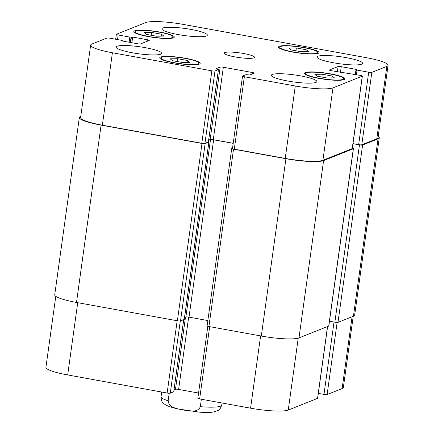 <?xml version="1.0" encoding="UTF-8"?>
<svg xmlns="http://www.w3.org/2000/svg" width="434" height="434" viewBox="0 0 434 434"><rect width="100%" height="100%" fill="white"/><g stroke="black" fill="none" stroke-linecap="round" stroke-linejoin="round"><path stroke-width="0.65" d="M201.36 399.237L200.334 406.658C197.698 413.255 188.893 410.743 183.365 410.049C177.924 408.752 168.869 408.02 168.153 400.81L169.206 393.253M243.642 53.507A15.315 2.365 -172.1 0 1 254.519 57.321A15.315 2.365 -172.1 0 1 239.031 57.559A15.315 2.365 -172.1 0 1 224.188 53.111A15.315 2.365 -172.1 0 1 243.642 53.507M151.65 32.431L161.453 34.215L163.851 36.103L156.452 36.206L146.649 34.427L144.245 32.539L151.65 32.431L151.254 35.262M161.453 34.215L161.182 36.141M177.555 58.709L187.358 60.489L189.761 62.377L182.356 62.485L172.553 60.7L170.155 58.812L177.555 58.709L177.164 61.541M187.358 60.489L187.092 62.415M322.256 74.219L332.059 76.004L334.462 77.892L327.057 77.995L317.254 76.216L314.856 74.328L322.256 74.219L321.865 77.051M332.059 76.004L331.793 77.93M296.351 47.946L306.154 49.731L308.552 51.619L301.153 51.722L291.35 49.943L288.946 48.055L296.351 47.946L295.955 50.778M306.154 49.731L305.883 51.657M330.019 73.975A19.139 2.957 7.9 0 0 305.699 73.482A19.139 2.957 7.9 0 0 324.252 79.037A19.139 2.957 7.9 0 0 343.619 78.738A19.139 2.957 7.9 0 0 330.019 73.975M330.372 73.829A20.42 3.152 -172.1 0 1 344.884 78.917A20.42 3.152 -172.1 0 1 324.225 79.232A20.42 3.152 -172.1 0 1 304.435 73.303A20.42 3.152 -172.1 0 1 330.372 73.829M185.318 58.46A19.139 2.957 7.9 0 0 160.998 57.966A19.139 2.957 7.9 0 0 179.551 63.521A19.139 2.957 7.9 0 0 198.918 63.228A19.139 2.957 7.9 0 0 185.318 58.46M185.676 58.313A20.42 3.152 -172.1 0 1 200.183 63.402A20.42 3.152 -172.1 0 1 179.524 63.717A20.42 3.152 -172.1 0 1 159.734 57.787A20.42 3.152 -172.1 0 1 185.676 58.313M159.408 32.187A19.139 2.957 7.9 0 0 135.088 31.687A19.139 2.957 7.9 0 0 153.641 37.248A19.139 2.957 7.9 0 0 173.009 36.95A19.139 2.957 7.9 0 0 159.408 32.187M159.766 32.04A20.42 3.152 -172.1 0 1 174.273 37.129A20.42 3.152 -172.1 0 1 153.614 37.443A20.42 3.152 -172.1 0 1 133.824 31.514A20.42 3.152 -172.1 0 1 159.766 32.04M304.109 47.697A19.139 2.957 7.9 0 0 279.789 47.203A19.139 2.957 7.9 0 0 298.342 52.764A19.139 2.957 7.9 0 0 317.71 52.465A19.139 2.957 7.9 0 0 304.109 47.697M304.467 47.556A20.42 3.152 -172.1 0 1 318.974 52.644A20.42 3.152 -172.1 0 1 298.315 52.959A20.42 3.152 -172.1 0 1 278.525 47.029A20.42 3.152 -172.1 0 1 304.467 47.556M300.534 75.874A22.969 3.548 -172.1 0 1 316.858 81.592A22.969 3.548 -172.1 0 1 293.617 81.95A22.969 3.548 -172.1 0 1 271.353 75.277A22.969 3.548 -172.1 0 1 300.534 75.874M346.261 57.641A22.969 3.548 -172.1 0 1 362.585 63.364A22.969 3.548 -172.1 0 1 339.345 63.717A22.969 3.548 -172.1 0 1 317.08 57.049A22.969 3.548 -172.1 0 1 346.261 57.641M191.036 29.431A22.969 3.548 -172.1 0 1 207.354 35.149A22.969 3.548 -172.1 0 1 184.114 35.507A22.969 3.548 -172.1 0 1 161.849 28.839A22.969 3.548 -172.1 0 1 191.036 29.431M145.303 47.664A22.969 3.548 -172.1 0 1 161.627 53.382A22.969 3.548 -172.1 0 1 138.386 53.74A22.969 3.548 -172.1 0 1 116.122 47.067A22.969 3.548 -172.1 0 1 145.303 47.664M116.453 34.248A2.55 0.396 7.9 0 0 116.35 34.34A2.55 0.396 7.9 0 0 118.162 34.975L129.804 37.091L132.674 37.069L147.468 39.76A2.55 0.396 -172.1 0 1 149.28 40.395A2.55 0.396 -172.1 0 1 149.177 40.487L140.605 43.905A2.55 0.396 -172.1 0 1 137.464 43.747L122.67 41.062L121.661 40.335L110.019 38.219A2.55 0.396 7.9 0 0 106.878 38.067L91.872 44.046A30.624 4.731 7.9 0 0 90.641 45.125A30.624 4.731 7.9 0 0 112.406 52.753L211.846 70.829A2.55 0.396 7.9 0 0 214.987 70.986L218.459 69.581L215.834 68.816L220.195 67.08A2.55 0.396 -172.1 0 1 223.331 67.232L252.442 72.521A2.55 0.396 -172.1 0 1 254.253 73.162A2.55 0.396 -172.1 0 1 254.15 73.248L249.794 74.984L246.067 74.643L242.639 76.01A2.55 0.396 7.9 0 0 242.535 76.096A2.55 0.396 7.9 0 0 244.347 76.737L295.283 85.992A30.624 4.731 7.9 0 0 332.965 87.863L362.254 76.183A2.55 0.396 7.9 0 0 362.357 76.091A2.55 0.396 7.9 0 0 360.546 75.456L331.24 70.671A2.55 0.396 -172.1 0 1 329.428 70.037A2.55 0.396 -172.1 0 1 329.531 69.945L338.102 66.527A2.55 0.396 -172.1 0 1 341.243 66.684L356.037 69.369L357.046 70.096L368.694 72.212A2.55 0.396 7.9 0 0 371.829 72.364L386.835 66.386A30.624 4.731 7.9 0 0 388.067 65.301A30.624 4.731 7.9 0 0 366.307 57.673L183.425 24.44A30.624 4.731 7.9 0 0 145.743 22.568L116.453 34.248M318.334 393.372L323.981 394.397A2.55 0.396 7.9 0 0 327.122 394.555L342.128 388.576A30.624 4.731 7.9 0 0 343.359 387.491L353.238 316.283M207.821 326.265L197.828 398.287A2.55 0.396 7.9 0 0 199.64 398.927L250.575 408.182A30.624 4.731 7.9 0 0 288.257 410.054L317.547 398.374A2.55 0.396 7.9 0 0 317.65 398.282L327.61 326.504M174.018 389.857L175.488 389.271A2.55 0.396 -172.1 0 1 178.624 389.423L198.555 393.047M55.785 296.324L45.933 367.316A30.624 4.731 7.9 0 0 67.693 374.943L167.139 393.02A2.55 0.396 7.9 0 0 170.28 393.177L173.719 391.723M208.38 141.967L204.935 143.415A2.55 0.396 -172.1 0 1 201.799 143.258L102.353 125.187A30.624 4.731 -172.1 0 1 80.594 117.56L90.641 45.125M233.21 143.285L213.284 139.667A2.55 0.396 7.9 0 0 210.143 139.509L208.673 140.095M362.357 76.091L352.31 148.526A2.55 0.396 -172.1 0 1 352.207 148.612L322.912 160.292A30.624 4.731 -172.1 0 1 285.23 158.421L234.3 149.166A2.55 0.396 -172.1 0 1 232.483 148.531L242.535 76.096M388.067 65.301L378.014 137.735A30.624 4.731 -172.1 0 1 376.783 138.815L361.782 144.799A2.55 0.396 -172.1 0 1 358.641 144.641L352.988 143.611M378.215 136.298A30.624 4.731 -172.1 0 1 379.273 137.795A30.624 4.731 -172.1 0 1 378.041 138.875L362.607 145.032A2.55 0.396 -172.1 0 1 359.466 144.875L352.978 143.692M352.359 148.168A2.55 0.396 -172.1 0 1 353.422 148.645A2.55 0.396 -172.1 0 1 353.319 148.732L323.596 160.585A30.624 4.731 -172.1 0 1 285.919 158.714L233.525 149.193A2.55 0.396 -172.1 0 1 231.713 148.553A2.55 0.396 -172.1 0 1 231.816 148.466L232.532 148.178M233.199 143.366L213.626 139.808A2.55 0.396 7.9 0 0 210.485 139.656L208.629 140.394M208.423 141.896L208.852 142.135L205.136 143.616A2.55 0.396 -172.1 0 1 201.994 143.459L101.095 125.122A30.624 4.731 -172.1 0 1 79.335 117.495A30.624 4.731 -172.1 0 1 80.567 116.415L80.762 116.339M329.477 321.225L334.864 322.202A2.55 0.396 7.9 0 0 337.999 322.359L353.433 316.207A30.624 4.731 7.9 0 0 354.665 315.127L379.273 137.795M231.713 148.553L207.105 325.885A2.55 0.396 7.9 0 0 208.922 326.52L261.311 336.041A30.624 4.731 7.9 0 0 298.988 337.912L328.712 326.064A2.55 0.396 7.9 0 0 328.815 325.972L353.422 148.645M79.335 117.495L54.727 294.827A30.624 4.731 7.9 0 0 76.492 302.455L177.387 320.791A2.55 0.396 7.9 0 0 180.528 320.948L184.255 319.381M184.553 317.514L185.877 316.983A2.55 0.396 -172.1 0 1 189.018 317.14L207.848 320.563M222.013 402.991L221.725 405.09A30.624 4.731 -172.1 0 1 200.334 406.658M168.153 400.81A30.624 4.731 -172.1 0 1 161.052 396.676C161.302 400.484 162.072 402.638 163.368 403.137C165.392 405.144 168.419 406.642 177.924 408.958L199.26 412.132C204.962 412.582 209.606 412.56 213.181 412.072L217.846 410.618C219.159 410.51 220.45 408.671 221.725 405.09M117.522 39.586L118.162 34.975M129.093 42.228L129.804 37.091M130.325 42.451L131.063 37.15M131.887 42.733L132.674 37.069M130.656 42.51L131.415 37.009M147.262 41.252L147.468 39.76M122.296 40.975L122.345 40.628M102.353 125.187L112.406 52.753M201.799 143.258L211.846 70.829M204.935 143.415L214.987 70.986M208.369 142.048L218.416 69.619M210.143 139.509L220.195 67.08M213.284 139.667L223.331 67.232M252.23 74.013L252.442 72.521M234.3 149.166L244.347 76.737M285.23 158.421L295.283 85.992M322.912 160.292L332.965 87.863M352.207 148.612L362.254 76.183M337.37 71.784L338.102 66.527M340.457 72.348L341.243 66.684M355.327 74.507L356.037 69.369M356.412 74.708L357.046 70.096M358.641 144.641L368.694 72.212M361.782 144.799L371.829 72.364M376.783 138.815L386.835 66.386M77.724 302.677L67.693 374.943M177.17 320.748L167.139 393.02M180.294 321.003L170.28 393.177M183.718 319.674L173.708 391.81M185.497 317.135L175.488 389.271M188.665 317.08L178.624 389.423M209.671 326.656L199.64 398.927M260.601 335.916L250.575 408.182M298.229 338.162L288.257 410.054M327.518 326.542L317.547 398.374M334.023 322.05L323.981 394.397M337.131 322.44L327.122 394.555M352.093 316.739L342.128 388.576M101.095 125.122L76.492 302.455M201.994 143.459L177.387 320.791M205.136 143.616L180.528 320.948M208.852 142.135L184.244 319.467M210.485 139.656L185.877 316.983M213.626 139.808L189.018 317.14M233.525 149.193L208.922 326.52M285.919 158.714L261.311 336.041M323.596 160.585L298.988 337.912M353.319 148.732L328.712 326.064M359.466 144.875L334.864 322.202M362.607 145.032L337.999 322.359M378.041 138.875L353.433 316.207M161.698 392.032L161.052 396.676M343.468 79.829L343.619 78.738M305.547 74.567L305.699 73.482M198.767 64.313L198.918 63.228M160.846 59.051L160.998 57.966M172.857 38.04L173.009 36.95M134.941 32.778L135.088 31.687M317.558 53.556L317.71 52.465M279.642 48.293L279.789 47.203M116.35 34.34L115.666 39.25M122.383 40.59L122.328 40.986M218.459 69.581L208.407 142.01M356.325 69.841L355.668 74.572M183.756 319.657L173.752 391.772M208.89 142.097L184.287 319.429"/></g></svg>
